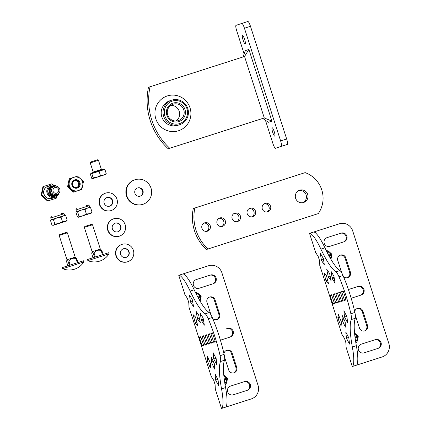 <?xml version="1.0" encoding="UTF-8"?>
<svg xmlns="http://www.w3.org/2000/svg" width="430" height="430" viewBox="0 0 430 430"><rect width="100%" height="100%" fill="white"/><g stroke="black" fill="none" stroke-linecap="round" stroke-linejoin="round"><path stroke-width="0.64" d="M335.131 283.241L332.229 278.624L331.009 271.298L333.895 276.125L335.131 283.241M347.639 322.876L344.564 317.093L343.876 310.745L346.924 316.668L347.639 322.876M328.429 283.327L328.407 283.671L326.128 281.424L323.957 272.787L326.279 275.06L328.429 283.327M341.076 325.988L337.948 318.431L338.351 314.534L341.458 322.129L341.076 325.988M324.349 264.955L321.446 260.338L320.226 253.017L323.36 258.554L324.349 264.955M349.542 344.097L346.467 338.313L345.779 331.965L348.827 337.889L349.542 344.097M331.095 280.661L328.192 276.662L326.736 269.255L329.638 273.539L331.095 280.661M345.371 327.139L342.226 320.366L342.081 315.168L345.204 322.027L345.371 327.139M375.39 339.625A4.574 4.488 -108.3 0 1 381.066 342.608A4.574 4.488 -108.3 0 1 378.228 348.316A4.574 4.488 -108.3 0 1 378.19 348.332L364.102 352.847A4.574 4.488 -108.3 0 1 358.437 349.886A4.574 4.488 -108.3 0 1 361.27 344.156A4.574 4.488 -108.3 0 1 361.308 344.14L374.621 339.877A4.574 4.488 -108.3 0 1 380.292 342.861A4.574 4.488 -108.3 0 1 377.658 348.499M326.864 237.693L341.189 233.092A4.574 4.488 -108.3 0 1 346.854 236.054A4.574 4.488 -108.3 0 1 343.984 241.8L329.901 246.315A4.574 4.488 -108.3 0 1 324.225 243.332A4.574 4.488 -108.3 0 1 327.069 237.623A4.574 4.488 -108.3 0 1 327.106 237.607L327.026 237.634M348.391 289.53L358.292 286.358A4.574 4.488 -108.3 0 1 363.963 289.342A4.574 4.488 -108.3 0 1 361.125 295.05A4.574 4.488 -108.3 0 1 361.087 295.066L351.181 298.243M348.397 289.54L357.518 286.616A4.574 4.488 -108.3 0 1 363.189 289.594A4.574 4.488 -108.3 0 1 360.555 295.233M343.151 290.927L345.962 299.35L346.032 299.893L344.532 300.387L341.721 291.97L341.656 291.422L343.151 290.927M340.254 291.889L343.065 300.307L343.135 300.849L341.635 301.344L338.824 292.927L338.759 292.384L340.254 291.889M337.356 292.846L340.168 301.263L340.238 301.806L338.738 302.306L335.927 293.883L335.862 293.341L337.356 292.846M334.459 293.803L337.27 302.225L337.34 302.768L335.841 303.263L333.03 294.846L332.965 294.297L334.459 293.803M331.562 294.765L334.373 303.182L334.443 303.725L332.944 304.22L330.132 295.802L330.068 295.26L331.562 294.765M309.525 233.356L315.695 252.571L309.525 233.356L309.912 233.232A44.134 8.347 72.2 0 1 320.92 249.142A64.548 12.207 -107.8 0 0 335.981 271.894A10.761 2.032 72.2 0 1 339.012 276.845A43.032 8.138 72.2 0 1 350.858 313.75A10.761 2.032 72.2 0 1 351.283 319.56A64.548 12.207 -107.8 0 0 352.326 346.951A44.134 8.347 72.2 0 1 352.664 366.392L352.277 366.521L346.112 347.306L352.277 366.521M319.571 260.768L319.802 265.358L319.571 260.768L318.173 256.42L315.695 252.571L318.173 256.42M345.881 342.715L346.112 347.306L345.881 342.715L344.484 338.367L342.006 334.519L344.484 338.367M345.741 342.178L344.688 338.888M313.513 232.082L339.318 223.804A10.761 10.562 -108.3 0 1 352.664 230.824L388.844 343.5A10.761 10.562 -108.3 0 1 382.162 356.943L381.388 357.196A10.761 10.562 71.7 0 1 381.297 357.228L352.17 366.559M382.162 356.943A10.761 10.562 -108.3 0 1 382.071 356.97L352.664 366.392M356.69 365.102A44.134 8.347 -107.8 0 0 356.346 345.661L352.326 346.951M351.283 319.56L355.309 318.27A64.548 12.207 -107.8 0 0 356.346 345.661M355.309 318.27A10.761 2.032 -107.8 0 0 354.884 312.454A43.032 8.138 -107.8 0 0 343.033 275.555A10.761 2.032 -107.8 0 0 340.001 270.599L335.981 271.894M320.92 249.142L324.946 247.852A64.548 12.207 -107.8 0 0 340.001 270.599M324.946 247.852A44.134 8.347 -107.8 0 0 313.932 231.937L309.912 233.232M319.431 260.231L318.377 256.941M319.802 265.358L342.006 334.519L319.802 265.358M361.066 344.226L374.621 339.877M340.415 233.35A4.574 4.488 -108.3 0 1 346.048 236.204A4.574 4.488 -108.3 0 1 343.452 241.972M357.163 308.493A4.305 4.225 -108.3 0 1 362.146 311.395L366.752 325.741A4.305 4.225 -108.3 0 1 364.457 330.966M340.06 255.226A4.305 4.225 -108.3 0 1 345.043 258.134L349.649 272.475A4.305 4.225 -108.3 0 1 347.359 277.699M341.189 233.092L327.106 237.607M354.718 311.702A4.305 4.225 -108.3 0 1 362.92 311.143L367.521 325.483A4.305 4.225 -108.3 0 1 364.85 330.858A4.305 4.225 -108.3 0 1 359.475 328.063L355.379 315.314M349.649 272.475L350.423 272.217L345.817 257.876A4.305 4.225 -108.3 0 0 340.442 255.081A4.305 4.225 -108.3 0 0 337.77 260.456L341.78 272.948M350.423 272.217A4.305 4.225 -108.3 0 1 343.473 276.576M354.546 333.003L358.056 336.04L358.281 336.744L357.362 341.033L355.884 343.033M326.16 250.378L328.498 251.136L331.745 254.092L331.971 254.797L330.912 259.279M328.574 255.103L331.095 254.302L328.327 251.991L326.698 251.464M331.052 259.086L330.412 258.489L331.32 255.006L328.928 255.764M354.992 337.018L357.405 336.249L354.637 333.938L354.809 333.089M355.529 340.818L356.723 340.436L357.631 336.953L355.089 337.76M355.691 341.839L356.723 340.436L357.362 341.033M328.498 251.136L328.327 251.991L327.149 252.367M204.352 325.182L201.45 320.565L200.235 313.239L203.116 318.06L204.352 325.182M216.86 364.812L213.791 359.034L213.103 352.686L216.15 358.604L216.86 364.812M197.655 325.263L197.628 325.612L195.349 323.36L193.183 314.728L195.505 316.996L197.655 325.263M210.297 367.929L207.169 360.372L207.572 356.475L210.678 364.07L210.297 367.929M193.57 306.896L190.425 301.564L189.453 294.953L192.339 299.78L193.57 306.896M218.762 386.038L215.693 380.254L215.005 373.906L218.053 379.83L218.762 386.038M200.321 322.602L197.676 319.291L195.962 311.196L198.601 314.792L200.321 322.602M214.597 369.074L211.447 362.307L211.307 357.11L214.43 363.968L214.597 369.074M244.616 381.566A4.574 4.488 -108.3 0 1 250.287 384.549A4.574 4.488 -108.3 0 1 247.449 390.257A4.574 4.488 -108.3 0 1 247.411 390.273L233.329 394.788A4.574 4.488 -108.3 0 1 227.663 391.827A4.574 4.488 -108.3 0 1 230.534 386.081L243.842 381.818A4.574 4.488 -108.3 0 1 249.518 384.802A4.574 4.488 -108.3 0 1 246.879 390.44M196.085 279.634L210.41 275.033A4.574 4.488 -108.3 0 1 216.08 277.995A4.574 4.488 -108.3 0 1 213.248 283.725A4.574 4.488 -108.3 0 1 213.21 283.741L199.122 288.256A4.574 4.488 -108.3 0 1 193.452 285.273A4.574 4.488 -108.3 0 1 196.327 279.548L196.252 279.575M229.781 337.174A4.574 4.488 -108.3 0 0 232.415 331.535A4.574 4.488 -108.3 0 0 226.739 328.552L227.513 328.3A4.574 4.488 -108.3 0 1 233.189 331.283A4.574 4.488 -108.3 0 1 230.346 336.991A4.574 4.488 -108.3 0 1 230.308 337.007L220.407 340.184M212.377 332.868L215.183 341.286L215.253 341.834L213.758 342.328L210.947 333.906L210.877 333.363L212.377 332.868M209.48 333.825L212.286 342.248L212.355 342.791L210.861 343.285L208.05 334.868L207.98 334.325L209.48 333.825M206.583 334.787L209.388 343.204L209.458 343.747L207.964 344.242L205.153 335.825L205.083 335.282L206.583 334.787M203.686 335.744L206.491 344.161L206.561 344.709L205.067 345.204L202.256 336.787L202.186 336.238L203.686 335.744M200.788 336.701L203.594 345.123L203.664 345.666L202.17 346.161L199.359 337.743L199.289 337.201L200.788 336.701M178.746 275.297L184.916 294.512L178.746 275.297L179.133 275.168A44.134 8.347 72.2 0 1 190.146 291.083A64.548 12.207 -107.8 0 0 205.201 313.83A10.761 2.032 72.2 0 1 208.233 318.786A43.032 8.138 72.2 0 1 220.085 355.685A10.761 2.032 72.2 0 1 220.509 361.501A64.548 12.207 -107.8 0 0 221.547 388.892A44.134 8.347 72.2 0 1 221.891 408.333L221.504 408.462L215.333 389.247L221.504 408.462M188.791 302.704L189.023 307.3L188.791 302.704L187.399 298.361L184.916 294.512L187.399 298.361M215.102 384.656L215.333 389.247L215.102 384.656L213.71 380.308L211.227 376.46L213.71 380.308M214.968 384.119L213.914 380.829M182.734 274.017L208.539 265.745A10.761 10.562 -108.3 0 1 221.891 272.765L258.065 385.441A10.761 10.562 -108.3 0 1 251.389 398.884L250.615 399.137A10.761 10.562 71.7 0 1 250.523 399.169L221.391 408.5M251.389 398.884A10.761 10.562 -108.3 0 1 251.297 398.911L221.891 408.333M225.911 407.043A44.134 8.347 -107.8 0 0 225.573 387.602L221.547 388.892M220.509 361.501L224.53 360.211A64.548 12.207 -107.8 0 0 225.573 387.602M224.53 360.211A10.761 2.032 -107.8 0 0 224.105 354.395A43.032 8.138 -107.8 0 0 212.259 317.496A10.761 2.032 -107.8 0 0 209.227 312.54L205.201 313.83M190.146 291.083L194.166 289.793A64.548 12.207 -107.8 0 0 209.227 312.54M194.166 289.793A44.134 8.347 -107.8 0 0 183.158 273.878L179.133 275.168M188.657 302.166L187.604 298.882M189.023 307.3L211.227 376.46L189.023 307.3M230.292 386.167L243.842 381.818M209.641 275.286A4.574 4.488 -108.3 0 1 215.269 278.145A4.574 4.488 -108.3 0 1 212.678 283.908M226.384 350.434A4.305 4.225 -108.3 0 1 231.372 353.336L235.973 367.677A4.305 4.225 -108.3 0 1 233.683 372.907M209.286 297.168A4.305 4.225 -108.3 0 1 214.269 300.07L218.87 314.411A4.305 4.225 -108.3 0 1 216.58 319.64M210.41 275.033L196.327 279.548M223.939 353.643A4.305 4.225 -108.3 0 1 232.141 353.084L236.747 367.424A4.305 4.225 -108.3 0 1 234.076 372.799A4.305 4.225 -108.3 0 1 228.701 370.004L224.605 357.249M218.87 314.411L219.644 314.158L215.043 299.817A4.305 4.225 -108.3 0 0 209.663 297.022A4.305 4.225 -108.3 0 0 206.991 302.397L211.006 314.889M219.644 314.158A4.305 4.225 -108.3 0 1 212.694 318.517M223.772 374.938L227.282 377.981L227.508 378.685L226.588 382.974L225.11 384.974M195.381 292.319L197.725 293.077L200.971 296.034L201.197 296.738L200.133 301.22M197.795 297.044L200.315 296.243L197.553 293.932L195.919 293.405M200.278 301.027L199.638 300.43L200.541 296.942L198.155 297.705M224.213 378.959L226.626 378.19L223.863 375.879L224.035 375.024M224.75 382.759L225.949 382.377L226.852 378.894L224.309 379.701M224.911 383.78L225.949 382.377L226.588 382.974M197.725 293.077L197.553 293.932L196.376 294.308M267.788 211.834A4.413 4.332 -108.3 0 1 262.322 208.975A4.413 4.332 -108.3 0 1 265.095 203.433A4.413 4.332 -108.3 0 1 270.561 206.292A4.413 4.332 -108.3 0 1 267.788 211.834M252.7 216.672A4.413 4.332 -108.3 0 1 247.234 213.817A4.413 4.332 -108.3 0 1 250.002 208.276A4.413 4.332 -108.3 0 1 255.468 211.13A4.413 4.332 -108.3 0 1 252.7 216.672M237.613 221.514A4.413 4.332 -108.3 0 1 232.146 218.655A4.413 4.332 -108.3 0 1 234.914 213.113A4.413 4.332 -108.3 0 1 240.381 215.973A4.413 4.332 -108.3 0 1 237.65 221.498A4.413 4.332 -108.3 0 1 237.613 221.514M222.52 226.352A4.413 4.332 -108.3 0 1 217.053 223.493A4.413 4.332 -108.3 0 1 219.827 217.951A4.413 4.332 -108.3 0 1 225.293 220.81A4.413 4.332 -108.3 0 1 222.52 226.352M207.432 231.189A4.413 4.332 -108.3 0 1 201.966 228.335A4.413 4.332 -108.3 0 1 204.734 222.794A4.413 4.332 -108.3 0 1 210.2 225.648A4.413 4.332 -108.3 0 1 207.432 231.189M303.623 202.487A6.455 6.337 -108.3 0 1 295.625 198.305A6.455 6.337 -108.3 0 1 299.624 190.216A6.455 6.337 -108.3 0 1 299.678 190.194A6.455 6.337 -108.3 0 1 307.676 194.381A6.455 6.337 -108.3 0 1 303.623 202.487M267.03 212.001A4.413 4.332 71.7 0 0 264.31 203.777M251.942 216.844A4.413 4.332 71.7 0 0 249.217 208.614M236.849 221.681A4.413 4.332 71.7 0 0 234.13 213.457M221.762 226.519A4.413 4.332 71.7 0 0 219.042 218.295M206.674 231.361A4.413 4.332 71.7 0 0 203.949 223.132M302.892 202.675A6.455 6.337 71.7 0 0 298.866 190.522M318.286 213.602L206.448 249.486A43.032 42.258 -108.3 0 1 193.29 208.512L305.133 172.629A26.896 26.413 -108.3 0 1 318.286 213.602L206.448 249.486M207.991 248.975A43.032 42.258 -108.3 0 1 194.838 208.002M271.916 121.131L264.273 117.944L262.73 118.454L268.438 122.281L271.916 121.131L248.895 49.428L245.417 50.579L243.004 56.975M169.753 148.259L168.205 148.769A64.548 63.387 71.7 0 1 148.474 87.306L150.016 86.795A64.548 63.387 -108.3 0 0 169.753 148.259L264.273 117.944L244.541 56.48L248.895 49.428M179.783 124.673L177.945 125.281A12.911 12.68 -108.3 0 1 161.82 116.895A12.911 12.68 -108.3 0 1 169.834 100.77L171.667 100.163A12.911 12.68 71.7 0 0 163.362 115.24A12.911 12.68 71.7 0 0 179.783 124.673A12.911 12.68 71.7 0 0 188.087 109.596A12.911 12.68 71.7 0 0 171.667 100.163M190.028 107.86A18.291 17.958 71.7 0 0 167.334 95.933A18.291 17.958 71.7 0 0 155.821 118.831A18.291 17.958 71.7 0 0 178.514 130.758A18.291 17.958 71.7 0 0 190.028 107.86M272.115 127.753A4.413 0.833 72.2 0 1 272.12 127.753A4.413 0.833 72.2 0 1 274.259 131.693A4.413 0.833 72.2 0 1 274.813 136.149A4.413 0.833 72.2 0 1 274.813 136.154A4.413 0.833 72.2 0 1 272.674 132.209A4.413 0.833 72.2 0 1 272.115 127.753M242.52 35.561L242.52 35.561A4.413 0.833 72.2 0 1 244.659 39.501A4.413 0.833 72.2 0 1 245.213 43.962L245.213 43.962A4.413 0.833 72.2 0 1 243.074 40.017A4.413 0.833 72.2 0 1 242.52 35.561M265.444 120.276L272.889 143.475A5.38 1.016 -107.8 0 0 275.501 148.275L281.295 146.356A5.38 1.016 -107.8 0 0 280.618 140.916L244.439 28.24A5.38 1.016 -107.8 0 0 241.832 23.435L236.038 25.354A5.38 1.016 -107.8 0 0 236.715 30.793L244.149 53.944M281.537 146.34L281.537 146.34A5.38 1.016 -107.8 0 0 281.537 146.34L287.331 144.421A5.38 1.016 -107.8 0 0 286.654 138.981L250.475 26.305A5.38 1.016 -107.8 0 0 247.868 21.5L241.832 23.435L247.868 21.5M168.205 148.769L262.73 118.454M150.016 86.795L244.541 56.48M183.965 110.537A8.605 8.45 -108.3 0 1 178.428 120.588A8.605 8.45 -108.3 0 1 167.485 114.299A8.605 8.45 -108.3 0 1 173.021 104.248A8.605 8.45 -108.3 0 1 183.965 110.537M176.047 121.007A8.605 8.45 71.7 0 0 170.861 105.334M185.19 110.241A9.68 9.508 -108.3 0 1 178.106 121.787A9.68 9.508 -108.3 0 1 166.647 114.471A9.68 9.508 -108.3 0 1 173.731 102.926A9.68 9.508 -108.3 0 1 185.19 110.241M187.249 109.768A11.836 11.621 71.7 0 0 173.247 100.83A11.836 11.621 71.7 0 0 164.588 114.939A11.836 11.621 71.7 0 0 178.59 123.883A11.836 11.621 71.7 0 0 187.249 109.768M84.339 227.4L92.531 224.772L91.617 224.299L84.807 226.486L84.339 227.4L92.138 251.7L91.886 252.2L93.122 253.152L94.579 257.237M88.053 260.585L87.865 260.65A17.216 17.216 0 0 0 109.016 253.856L88.053 260.585M109.016 253.856L108.656 252.727L99.077 255.78L87.5 259.516L87.865 260.65M92.531 224.772L100.335 249.072L92.138 251.7M94.659 257.21L95.186 256.533L94.009 252.867L93.122 253.152M94.009 252.867C95.858 250.421 98.239 249.658 101.157 250.572L102.335 254.243L103.157 254.485M103.211 254.469L101.754 250.384L101.157 250.572M101.754 250.384L100.647 249.298M92.015 252.066L91.751 253.603L92.95 257.774M59.19 235.468L67.381 232.834L66.467 232.367L59.722 234.527L59.19 235.468L66.989 259.768L66.736 260.263L67.972 261.214L69.429 265.305M62.904 268.648L62.715 268.712A17.216 17.216 0 0 0 83.866 261.924L62.904 268.648M83.866 261.924L83.506 260.795L73.928 263.848L62.355 267.584L62.715 268.712M67.381 232.834L75.185 257.135L66.989 259.768M69.509 265.278L70.036 264.6L68.859 260.929L67.972 261.214M68.859 260.929C70.708 258.484 73.089 257.721 76.008 258.64L77.185 262.305L78.007 262.553M78.061 262.536L76.605 258.446L76.008 258.64M76.605 258.446L75.497 257.366M66.865 260.134L66.602 261.671L67.8 265.842M91.429 213.065L92.058 212.2L89.402 213.699L91.579 213.011L78.265 217.284L77.405 216.908L75.981 212.463L76.61 211.603L75.906 209.947L89.225 205.669L89.773 207.378L81.093 210.152L77.62 211.925L79.045 216.371L82.899 215.785L89.402 213.699L86.371 214.016L84.941 209.571L81.093 210.152L76.61 211.603L77.62 211.925M88.924 213.866L80.824 216.462L88.924 213.866M92.058 212.2L90.628 207.754L87.596 208.066L84.941 209.571M86.371 214.016L82.899 215.785L78.416 217.236L79.045 216.371M89.617 207.427L90.628 207.754M66.43 221.079L67.198 220.171L65.032 221.52L66.43 221.079L60.678 222.933L53.116 225.352L51.965 225.067L50.541 220.622L51.799 219.553L51.304 219.719L50.756 218.01L64.075 213.737L64.624 215.441L57.061 217.859L53.444 219.676L54.868 224.121L58.867 223.493L65.032 221.52L62.484 221.676L61.06 217.231L57.061 217.859L51.799 219.553L53.444 219.676M63.57 221.998L55.674 224.53L63.57 221.998M67.198 220.171L65.774 215.726L63.226 215.881L61.06 217.231M62.484 221.676L58.867 223.493L53.61 225.191L54.868 224.121M51.965 225.067L53.61 225.191L53.116 225.352M64.624 215.441L65.774 215.726M51.304 219.719L50.88 220.192M116.283 255.796A9.143 8.982 -108.3 0 1 121.959 244.374A9.143 8.982 -108.3 0 1 133.386 250.314A9.143 8.982 -108.3 0 1 127.705 261.736A9.143 8.982 -108.3 0 1 116.283 255.796M127.705 261.736L127.398 261.838A9.143 8.982 -108.3 0 1 115.971 255.898A9.143 8.982 -108.3 0 1 121.652 244.476L121.959 244.374M123.259 248.82A4.52 4.434 -108.3 0 1 128.747 251.803A4.52 4.434 -108.3 0 1 126.097 257.393M129.059 251.7A4.52 4.434 -108.3 0 1 126.253 257.344A4.52 4.434 -108.3 0 1 120.61 254.409A4.52 4.434 -108.3 0 1 123.415 248.766A4.52 4.434 -108.3 0 1 129.059 251.7M108.059 230.19A9.143 8.982 -108.3 0 1 113.74 218.768A9.143 8.982 -108.3 0 1 125.162 224.707A9.143 8.982 -108.3 0 1 119.486 236.129A9.143 8.982 -108.3 0 1 108.059 230.19M119.486 236.129L119.174 236.231A9.143 8.982 -108.3 0 1 107.753 230.292A9.143 8.982 -108.3 0 1 113.429 218.87L113.74 218.768M115.036 223.213A4.52 4.434 -108.3 0 1 120.529 226.196A4.52 4.434 -108.3 0 1 117.874 231.786M120.835 226.094A4.52 4.434 -108.3 0 1 118.03 231.738A4.52 4.434 -108.3 0 1 112.386 228.803A4.52 4.434 -108.3 0 1 115.192 223.159A4.52 4.434 -108.3 0 1 120.835 226.094M99.841 204.583A9.143 8.982 -108.3 0 1 105.517 193.156A9.143 8.982 -108.3 0 1 116.938 199.095A9.143 8.982 -108.3 0 1 111.262 210.523A9.143 8.982 -108.3 0 1 99.841 204.583M111.262 210.523L110.951 210.625A9.143 8.982 -108.3 0 1 99.529 204.685A9.143 8.982 -108.3 0 1 105.205 193.258L105.517 193.156M106.817 197.601A4.52 4.434 -108.3 0 1 112.305 200.584A4.52 4.434 -108.3 0 1 109.655 206.174M112.612 200.482A4.52 4.434 -108.3 0 1 109.806 206.126A4.52 4.434 -108.3 0 1 104.162 203.191A4.52 4.434 -108.3 0 1 106.968 197.547A4.52 4.434 -108.3 0 1 112.612 200.482M47.94 186.287A6.375 6.262 71.7 0 0 43.908 194.274A6.375 6.262 71.7 0 0 51.944 198.386M55.723 196.005L54.707 196.456A5.407 5.311 -108.3 0 1 47.999 192.925A5.407 5.311 -108.3 0 1 51.401 186.158L52.395 185.943M59.098 193.07A6.375 6.262 -108.3 0 1 47.101 193.247A6.375 6.262 -108.3 0 1 56.857 186.287M48.069 186.244A6.375 6.262 71.7 0 0 44.059 194.22A6.375 6.262 71.7 0 0 52.019 198.364A6.375 6.262 71.7 0 0 52.073 198.343M54.916 196.274A5.3 5.203 -108.3 0 1 54.873 196.284A5.3 5.203 -108.3 0 1 48.262 192.866A5.3 5.203 -108.3 0 1 51.589 186.212M59.06 193.118A5.3 5.203 -108.3 0 1 49.364 192.5A5.3 5.203 -108.3 0 1 56.798 186.271M57.55 194.322L55.755 195.397A4.735 4.649 -108.3 0 1 49.885 192.312A4.735 4.649 -108.3 0 1 52.863 186.383L54.863 186.206M57.056 194.516A4.305 4.225 -108.3 0 1 51.724 191.726A4.305 4.225 -108.3 0 1 54.422 186.319A4.305 4.225 -108.3 0 1 59.759 189.109A4.305 4.225 -108.3 0 1 57.056 194.516M56.76 193.199A2.956 2.908 -108.3 0 1 53.089 191.269A2.956 2.908 -108.3 0 1 54.949 187.561A2.956 2.908 -108.3 0 1 58.62 189.49A2.956 2.908 -108.3 0 1 56.76 193.199M52.782 184.948L51.632 183.884L43.5 186.496L41.737 194.967L48.106 200.837L56.233 198.23L56.572 196.612M56.233 198.23L48.106 200.837M41.737 194.967L41.156 195.161L47.526 201.025M43.5 186.496L42.919 186.684L41.156 195.161M74.626 179.891A4.305 4.225 -108.3 0 1 80.001 182.669A4.305 4.225 -108.3 0 1 77.298 188.071A4.305 4.225 -108.3 0 1 71.966 185.287A4.305 4.225 -108.3 0 1 74.669 179.88A4.305 4.225 -108.3 0 1 79.996 182.669A4.305 4.225 -108.3 0 1 77.33 188.06M77.013 187.485A3.66 3.59 -108.3 0 1 72.482 185.115A3.66 3.59 -108.3 0 1 74.777 180.519A3.66 3.59 -108.3 0 1 79.314 182.89A3.66 3.59 -108.3 0 1 77.013 187.485M76.637 187.588A3.66 3.59 71.7 0 0 74.358 180.686M68.322 186.432L74.234 191.882L81.786 189.458L73.492 192.129L67.58 186.679L69.219 178.81L77.507 176.144L80.577 178.832A6.993 6.869 -108.3 0 1 82.716 185.491L83.42 181.589L80.577 178.832A6.993 6.869 -108.3 0 0 69.251 182.465L68.322 186.432L67.58 186.679M81.786 189.458L82.716 185.491A6.993 6.869 -108.3 0 1 71.391 189.119A6.993 6.869 -108.3 0 1 69.251 182.465L69.956 178.563M74.234 191.882L73.492 192.129M90.956 173.876L90.757 173.263L98.045 170.909L104.076 168.985L104.27 169.597M98.454 160.272L97.519 159.793L90.8 161.949L90.257 162.905L93.186 172.027L101.383 169.399L98.454 160.272L90.257 162.905M105.818 174.413L92.504 178.692L91.708 178.294L90.354 174.075L104.877 169.404L106.231 173.623L103.517 175.144L100.421 175.478L96.981 177.241L105.914 174.306M92.622 178.649L96.981 177.241L93.154 177.816L92.504 178.692M105.699 174.456L106.231 173.623M91.8 173.596L93.154 177.816M99.067 171.258L100.421 175.478M134.896 179.778L134.515 179.901A12.911 12.68 71.7 0 0 126.495 196.032A12.911 12.68 71.7 0 0 142.626 204.417L143.013 204.288A12.911 12.68 71.7 0 0 151.027 188.163A12.911 12.68 71.7 0 0 134.896 179.778A12.911 12.68 71.7 0 0 126.882 195.903A12.911 12.68 71.7 0 0 143.013 204.288M134.929 193.323A4.305 4.225 71.7 0 0 140.304 196.118A4.305 4.225 71.7 0 0 142.98 190.743A4.305 4.225 71.7 0 0 137.6 187.948A4.305 4.225 71.7 0 0 134.929 193.323M140.11 196.177A4.305 4.225 71.7 0 0 142.593 190.872A4.305 4.225 71.7 0 0 137.412 188.018M357.518 286.616L358.292 286.358M343.178 290.933L341.656 291.422M345.967 299.361L344.274 299.909M341.721 291.97L343.419 291.422M340.281 291.895L338.759 292.384M338.824 292.927L340.522 292.384M343.07 300.323L341.377 300.866M337.383 292.851L335.862 293.341M335.927 293.883L337.625 293.341M340.173 301.279L338.48 301.822M334.486 293.814L332.965 294.297M333.03 294.846L334.728 294.303M337.276 302.242L335.577 302.785M331.589 294.77L330.068 295.26M330.132 295.802L331.831 295.26M334.379 303.198L332.68 303.741M334.196 277.2L331.987 277.909M332.229 278.624L334.309 277.957M346.435 315.695L344.344 316.367M344.564 317.093L346.784 316.383M327.66 280.204L325.859 280.785M323.978 273.157L324.258 273.066M326.128 281.424L327.827 280.876M341.135 325.634L340.856 325.725M337.948 318.431L339.748 317.851M339.496 317.211L337.792 317.759M323.414 258.914L321.205 259.623M321.446 260.338L323.532 259.672M346.467 338.313L348.687 337.604M348.338 336.921L346.247 337.588M330.149 276.038L328.192 276.662M328.456 277.35L330.299 276.759M343.882 319.06L342.033 319.657M342.226 320.366L344.183 319.737M381.297 357.228L382.071 356.97M354.884 312.454L350.858 313.75M343.033 275.555L339.012 276.845M357.432 363.162L357.927 364.715M315.174 231.55L315.658 233.065M366.752 325.741L367.521 325.483M362.146 311.395L362.92 311.143M345.817 257.876L345.043 258.134M358.281 336.744L357.631 336.953L357.405 336.249L358.056 336.04M331.971 254.797L331.32 255.006L331.095 254.302L331.745 254.092M226.739 328.552L227.513 328.3M212.404 332.874L210.877 333.363M215.188 341.302L213.495 341.845M210.947 333.906L212.64 333.363M209.507 333.836L207.98 334.325M208.05 334.868L209.743 334.325M212.291 342.264L210.598 342.807M206.61 334.793L205.083 335.282M205.153 335.825L206.846 335.282M209.394 343.221L207.701 343.763M203.713 335.749L202.186 336.238M202.256 336.787L203.949 336.238M206.497 344.177L204.804 344.72M200.815 336.712L199.289 337.201M199.359 337.743L201.052 337.201M203.6 345.139L201.906 345.682M203.417 319.141L201.208 319.845M201.45 320.565L203.535 319.898M215.661 357.636L213.57 358.308M213.791 359.034L216.005 358.324M196.886 322.145L195.08 322.726M193.199 315.093L193.484 315.002M195.349 323.36L197.053 322.817M210.356 367.575L210.076 367.661M207.169 360.372L208.975 359.792M208.717 359.152L207.018 359.695M192.635 300.855L190.425 301.564M190.673 302.279L192.753 301.613M215.693 380.254L217.908 379.545M217.564 378.857L215.473 379.529M199.375 317.974L197.418 318.603M197.676 319.291L199.52 318.7M213.108 361.001L211.259 361.592M211.447 362.307L213.409 361.678M250.523 399.169L251.297 398.911M224.105 354.395L220.085 355.685M212.259 317.496L208.233 318.786M226.653 405.103L227.153 406.656M184.395 273.491L184.884 275.006M235.973 367.677L236.747 367.424M231.372 353.336L232.141 353.084M215.043 299.817L214.269 300.07M227.508 378.685L226.852 378.894L226.626 378.19L227.282 377.981M201.197 296.738L200.541 296.942L200.315 296.243L200.971 296.034M280.618 140.916L286.654 138.981M250.475 26.305L244.439 28.24M281.295 146.356L287.331 144.421M102.931 254.049L102.335 254.243M95.186 256.533L94.299 256.817M77.782 262.117L77.185 262.305M70.036 264.6L69.149 264.885M89.225 205.669C87.677 204.551 89.424 204.943 86.263 205.674L87.962 205.137M64.075 213.737C62.527 212.619 64.274 213.011 61.114 213.737L62.517 213.296M55.776 194.94A4.305 4.225 -108.3 0 1 50.369 192.172A4.305 4.225 -108.3 0 1 53.073 186.77M345.973 346.768L346.161 347.832M315.899 253.093L315.426 252.114M319.662 264.821L319.85 265.885M342.21 335.04L341.737 334.062M215.199 388.709L215.382 389.773M185.12 295.034L184.647 294.055M188.888 306.762L189.071 307.826M211.431 376.981L210.958 376.003M100.335 249.072L100.835 249.33M75.185 257.135L75.685 257.393M75.906 209.947C76.072 208.958 76.303 208.566 76.615 208.776M50.756 218.01C50.815 217.053 51.154 216.629 51.767 216.742M51.052 185.255L48.015 186.26M52.648 185.862L51.541 186.228M54.39 186.33L53.035 186.781M55.056 197.359L52.019 198.364M55.975 195.919L54.873 196.284M57.093 194.505L55.739 194.951M92.928 172.564L93.186 172.027M101.905 169.683L101.383 169.399"/></g></svg>
